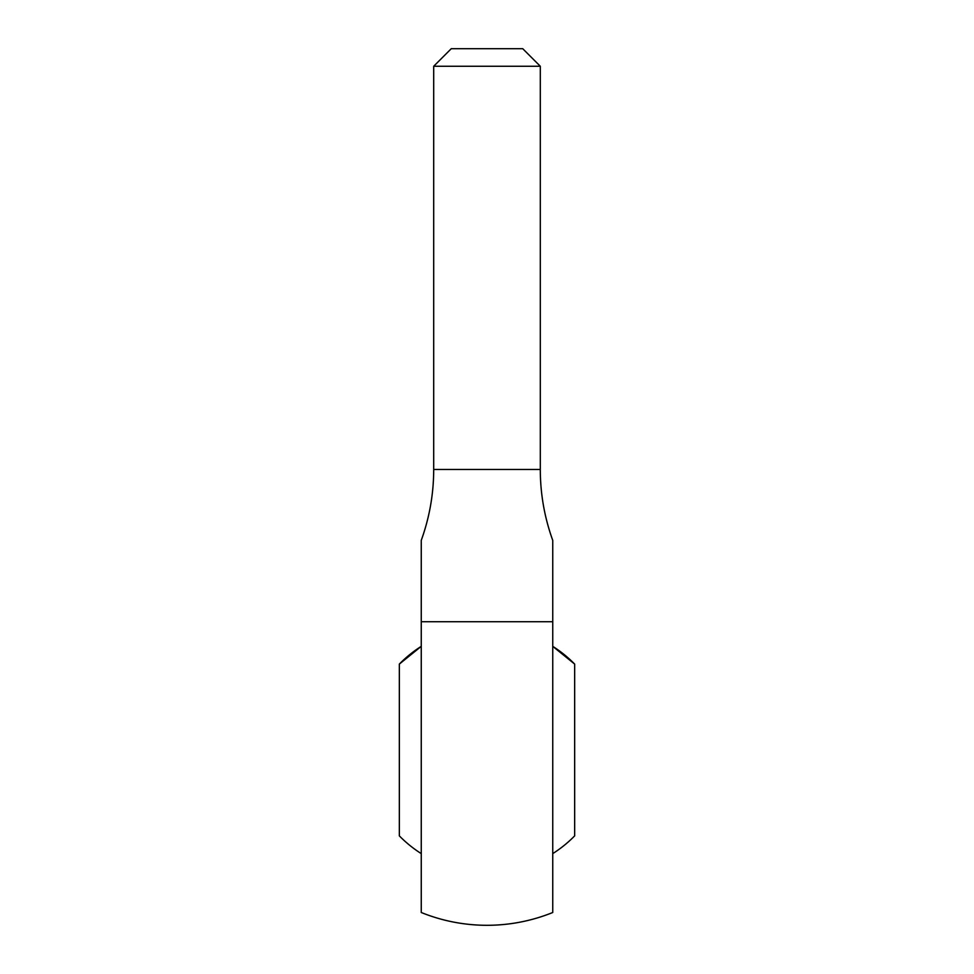 <?xml version="1.0" encoding="UTF-8"?>
<svg xmlns="http://www.w3.org/2000/svg" width="974" height="974" viewBox="0 0 974 974"><rect width="100%" height="100%" fill="white"/><g stroke="black" fill="none" stroke-linecap="round" stroke-linejoin="round"><path stroke-width="1.46" d="M552.745 621.716L552.745 912.504A175.32 175.32 0 0 1 421.255 912.504L421.255 621.716L552.745 621.716L552.745 540.363L552.745 621.716M421.255 621.716L421.255 540.363L421.255 621.716M433.698 66.256L451.266 48.7L522.734 48.7L540.302 66.256L433.698 66.256L433.698 469.468L540.302 469.468L540.302 66.256M399.34 664.085A122.724 122.724 0 0 1 421.255 646.346L399.34 664.085L399.34 835.875A122.724 122.724 0 0 0 421.255 853.614M574.66 664.085L552.745 646.346A122.724 122.724 0 0 1 574.66 664.085L574.66 835.875A122.724 122.724 0 0 1 552.745 853.614M421.255 540.363C429.522 517.45 433.673 493.818 433.698 469.468M552.745 540.363C544.478 517.45 540.327 493.818 540.302 469.468"/></g></svg>
